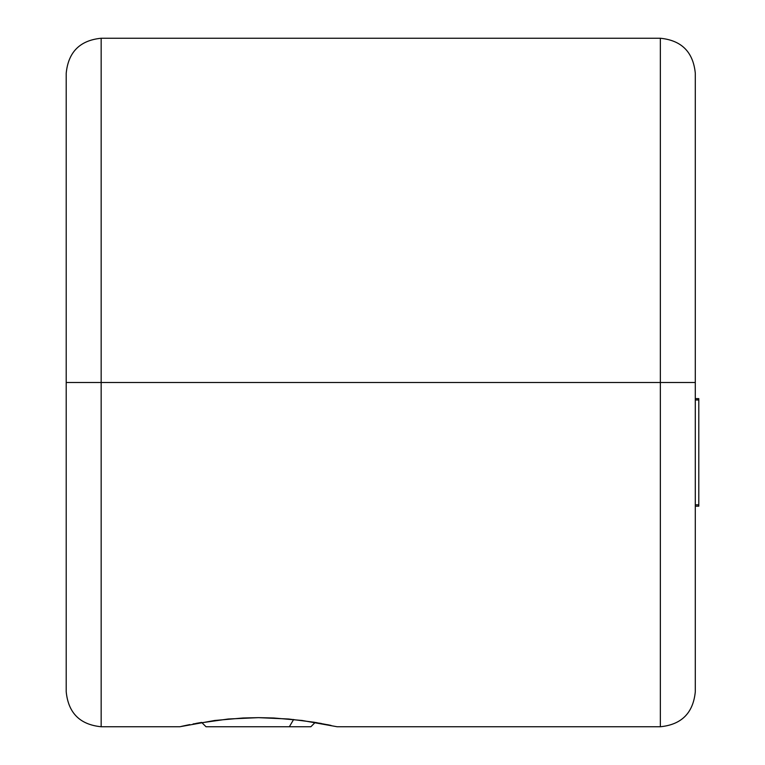 <?xml version="1.0" encoding="UTF-8"?>
<svg xmlns="http://www.w3.org/2000/svg" width="765" height="765" viewBox="0 0 765 765"><rect width="100%" height="100%" fill="white"/><g stroke="black" fill="none" stroke-linecap="round" stroke-linejoin="round"><path stroke-width="1.15" d="M660.348 382.5L660.348 38.25L660.348 382.5L695.299 382.5L695.299 73.201L695.299 691.799C693.186 712.99 681.539 724.646 660.348 726.75L660.348 38.25C681.539 40.354 693.186 52.01 695.299 73.201L695.299 382.5L101.162 382.5L101.162 38.25L101.162 382.5L660.348 382.5L660.348 726.75L660.348 382.5M101.162 726.75C79.962 724.646 68.314 712.99 66.211 691.799L66.211 382.5L66.211 691.799L66.211 382.5L101.162 382.5L101.162 726.75L101.162 38.25C79.962 40.354 68.314 52.01 66.211 73.201L66.211 382.5L66.211 73.201L66.211 382.5L101.162 382.5L101.162 726.75L179.794 726.75L214.707 720.487L243.031 718L258.465 717.647L273.803 718L302.156 720.487L336.868 726.702M181.315 726.406L185.799 725.43L181.315 726.406M185.799 725.43L189.844 724.598M188.439 724.876L187.702 725.029M310.81 726.75L206.005 726.75L201.673 722.418L195.964 723.422M321.377 723.508L319.684 723.202M317.045 722.734L315.84 722.533M329.791 725.163L327.305 724.656M193.086 723.958L228.305 719.004L258.465 717.647L288.587 719.004L314.023 722.227L331.044 725.421M695.299 382.5L695.299 691.799L695.299 382.5M698.789 398.747L695.299 398.613L698.789 398.613L698.789 506.181L695.299 506.181L698.789 506.181L698.789 504.202M695.299 399.971L698.789 399.971L695.299 399.971M698.789 504.823L695.299 504.823L698.789 504.823L698.789 399.971M315.18 722.418L310.858 726.75L289.352 726.75L293.626 719.492L289.352 726.75L206.053 726.75M101.162 38.25L660.348 38.25M660.348 726.75L337.069 726.75"/></g></svg>

